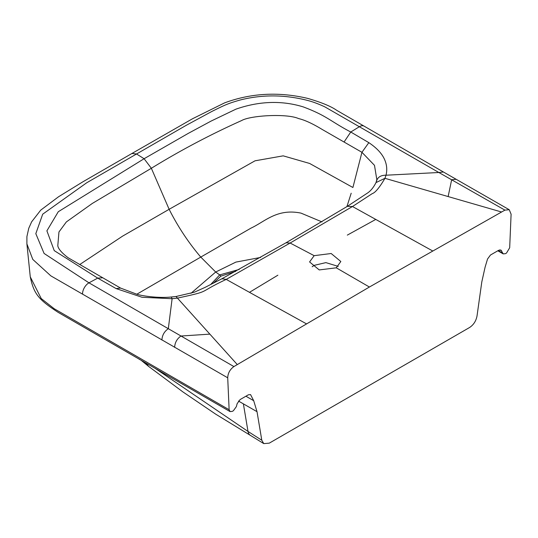 <?xml version="1.0" encoding="UTF-8"?>
<svg xmlns="http://www.w3.org/2000/svg" width="538" height="538" viewBox="0 0 538 538"><rect width="100%" height="100%" fill="white"/><g stroke="black" fill="none" stroke-linecap="round" stroke-linejoin="round"><path stroke-width="0.81" d="M312.181 266.754L314.158 265.368L325.88 262.618L338.254 266.397M314.158 255.671L331.173 253.512L340.823 261.515L336.25 267.816L319.236 269.928L309.579 261.939L314.158 255.671L290.13 243.035L286.028 242.779L221.938 278.745L205.045 287.4L194.319 292.208L176.04 296.492L177.439 298.119L172.113 298.704L142.039 297.279L116.094 288.57L97.714 278.112L54.244 250.627L46.893 230.836L58.279 211.73L144.103 158.717L188.26 133.384L211.192 121.03L235.92 109.167C256.142 102.086 279.269 99.517 303.21 106.887C326.815 115.704 330.325 121.258 350.763 132.018L368.833 142.651C375.914 147.399 380.877 152.429 383.722 157.742C386.721 163.465 387.488 169.288 386.008 175.213L438.86 172.503L324.831 106.86C318.859 104.076 313.466 102.032 308.651 100.72C285.617 94.621 262.968 94.338 240.701 99.866C227.991 103.444 225.032 104.917 211.972 111.393L186.316 125.267L136.538 153.989L144.103 158.717L151.353 168.273L92.328 203.431L66.369 221.918L58.951 231.979L57.795 245.772C58.319 248.899 61.769 252.894 68.144 257.763L120.559 288.072L116.094 288.57M155.092 368.322L248.011 431.442L261.798 440.239L263.761 443.608L269.269 443.151L469.546 327.521C473.548 324.885 476.043 321.038 477.018 315.981L481.806 281.892L485.115 267.097L487.542 258.993M261.798 440.239L257.016 411.678L253.701 400.709L250.56 394.596L248.348 394.811L240.103 399.573L237.137 403.682L236.35 406.627L233.384 410.743L232.288 411.375L230.062 411.597L229.134 409.734L227.715 377.804C227.93 373.123 229.995 369.377 233.916 366.573L369.411 287.023L504.906 210.123L509.237 209.726L511.1 214.198L509.681 247.762L506.527 253.042L505.431 253.68L503.218 253.889L500.939 250.062L498.713 250.264L490.468 255.025L487.542 259M504.906 210.123L451.644 179.786L448.134 196.565L384.959 178.32C379.465 187.621 375.228 192.725 372.256 193.619L352.477 206.518L347.38 206.316L366.708 193.559C370.299 191.407 373.392 187.755 375.995 182.597L376.829 179.672L374.488 165.334L361.94 152.308L352.908 187.5L309.599 163.444L283.19 155.845L255.032 160.808L169.134 209.295C177.937 226.733 188.488 242.658 200.775 257.083L136.793 294.239M361.919 152.294L322.054 129.376C312.618 123.639 304.797 120.035 298.59 118.575C286.781 113.289 250.432 115.435 241.663 120.532C210.311 134.601 180.21 150.512 151.353 168.273L169.134 209.295L122.617 236.121L79.678 264.575M344.058 142.025L350.763 132.018L359.492 126.652A8.924 5.151 -60 0 1 364.078 126.134L336.701 110.324C330.978 106.309 321.26 102.321 307.554 98.36C278.65 91.588 250.997 93.094 224.581 102.879L192.543 118.743L131.918 153.491L136.538 153.989L86.752 182.745L42.697 214.185L35.817 233.653L44.096 253.459L88.978 282.833L168.313 328.698L172.113 298.704L171.279 296.996C158.71 298.388 141.938 295.893 137.022 294.299L120.559 288.072M443.426 171.999L438.867 172.503L451.604 179.759L456.137 179.275L443.42 171.992M321.966 221.898L301.011 213.122C276.989 208.193 264.965 221.636 250.97 228.139L200.775 257.083L215.691 272.02L190.956 293.331M260.668 257.426L235.886 262.1L215.691 272.02L219.686 274.905L239.289 269.397M235.731 271.347L220.876 276.142L213.27 283.25M375.995 182.597L384.952 178.313L386.008 175.213C380.743 175.166 377.562 177.224 376.465 181.387M351.193 193.223L346.909 206.619M432.525 250.869L352.477 206.518L290.13 243.035L226.236 279.397C195.893 293.681 212.947 290.365 177.446 298.126L209.867 334.132L181.03 336.021L233.916 366.573M375.719 219.45L347.319 235.113M227.715 377.804L50.834 275.859L32.784 259.41L26.9 243.902L30.269 276.862L41.238 298.563L54.15 308.698L229.134 409.734M161.904 340.05C162.173 335.261 164.312 331.475 168.313 328.698L180.983 336.001C177.002 338.785 174.884 342.565 174.635 347.346M210.58 284.622L219.686 274.905A2.677 1.547 60 0 1 220.876 276.142M140.969 360.171L139.14 359.196M145.986 363.063L148.67 366.445L141.057 360.218M257.016 411.678L238.469 401.045M221.938 278.745L226.236 279.397L249.484 292.329L277.884 275.194M498.235 250.54L502.465 252.994M501.678 250.95L499.789 249.861M501.544 211.999L448.134 196.565M253.701 400.709L245.92 396.217M230.056 411.597L58.144 312.356C38.548 299.552 33.894 294.064 30.262 276.788L30.269 276.862M209.867 334.132L237.278 364.569M364.078 126.134L443.433 171.999M361.94 152.308L368.833 142.651M82.549 294.192A8.924 5.151 -60 0 1 88.978 282.833L97.714 278.112L102.57 277.79M148.67 366.445L182.927 391.926L215.745 414.193L250.432 435.397A12.34 7.115 -60 0 1 248.011 431.442L243.384 403.863M336.25 267.816L369.411 287.023M249.484 292.329L306.29 323.748M347.38 206.323L286.028 242.779M131.985 153.451L83 181.736L58.548 196.767L40.733 210.123L31.641 221.824L28.763 228.26L26.907 236.585L26.9 243.889M171.279 296.996L176.04 296.492M503.198 253.896L497.818 250.782M509.237 209.726L456.15 179.282M263.761 443.608L250.432 435.397"/></g></svg>
